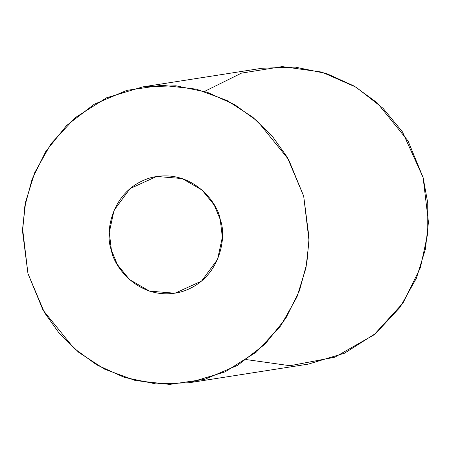 <?xml version="1.0" encoding="UTF-8"?>
<svg xmlns="http://www.w3.org/2000/svg" width="451" height="451" viewBox="0 0 451 451"><rect width="100%" height="100%" fill="white"/><g stroke="black" fill="none" stroke-linecap="round" stroke-linejoin="round"><path stroke-width="0.68" d="M204.557 91.406L241.494 73.118L282.23 66.596L321.794 72.087L356.098 87.206L383.046 108.302L402.461 131.884L423.094 177.463L427.757 203.023L427.762 233.376L420.428 267.612L403.014 303.021L373.992 334.851L334.732 357.237L290.038 365.716L246.488 359.605M27.951 273.548L22.595 228.809L25.662 201.794L34.642 172.801L50.952 143.79L75.221 117.672L106.622 97.782L142.691 86.902L175.884 85.791L207.297 92.28L234.943 104.829L257.746 121.449L288.606 159.541L303.686 196.129L309.042 240.868L305.975 267.883L296.995 296.876L280.685 325.887L256.422 352.005L225.015 371.889L188.946 382.775L155.753 383.886L124.341 377.397L96.694 364.848L73.891 348.228L43.031 310.13L27.951 273.548L44.378 312.453L58.974 332.945L78.914 352.496L104.536 369.143L135.339 380.537L169.666 384.404L204.805 379.319L237.542 365.344L265.098 344.107L285.844 318.243L299.503 290.562L306.827 263.356L309.087 238.134L303.686 196.129L287.259 157.224L272.663 136.732L252.723 117.181L227.101 100.528L196.298 89.14L161.971 85.273L126.832 90.358L94.096 104.333L66.539 125.57L45.793 151.435L32.134 179.115L24.811 206.321L22.55 231.543L27.951 273.548M188.946 382.775L308.354 364.104L344.423 353.223L375.83 333.34L400.093 307.221L416.403 278.211L425.383 249.217L428.45 222.202L423.094 177.463L408.014 140.875L377.154 102.783L354.351 86.164L326.704 73.609L295.292 67.126L262.099 68.236L142.691 86.902M220.235 219.558C226.926 235.625 221.272 279.778 181.206 291.865C140.718 302.395 113.714 267.409 111.403 250.119C104.711 234.052 110.365 189.899 150.431 177.812C190.92 167.282 217.923 202.262 220.235 219.558L214.287 205.12L202.104 190.08L182.193 178.568L156.689 176.448L130.057 188.591L114.041 210.352L109.289 232.457L111.403 250.119L117.35 264.557L129.533 279.592L149.444 291.109L174.949 293.229L201.58 281.086L217.596 259.325L222.349 237.22L220.235 219.558"/></g></svg>
